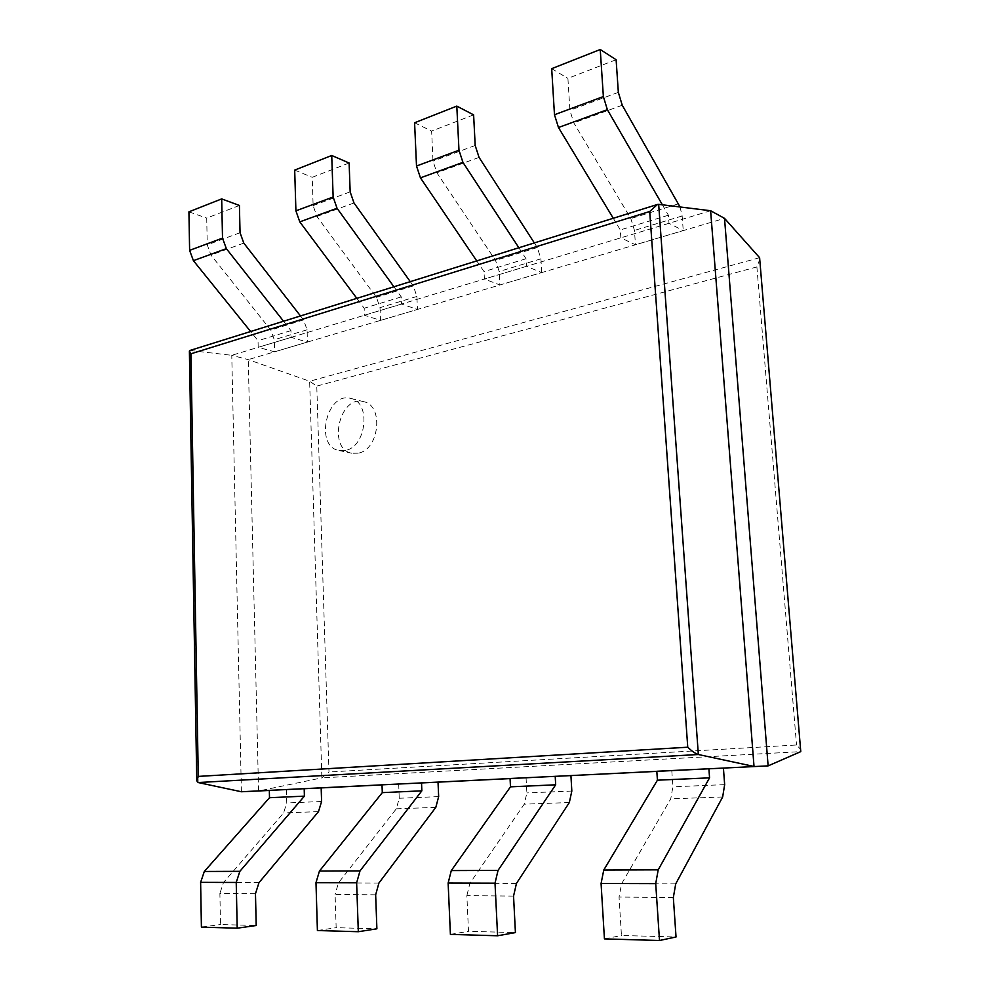 <?xml version="1.0" encoding="UTF-8"?>
<svg xmlns="http://www.w3.org/2000/svg" width="990" height="990" viewBox="0 0 990 990"><rect width="100%" height="100%" fill="white"/><g stroke="black" fill="none" stroke-linecap="round" stroke-linejoin="round"><path stroke-width="0.74" stroke-dasharray="4.95 3.71" d="M710.622 210.734L231.771 355.311L189.956 350.46M241.399 791.752L231.771 355.311L248.243 359.63L309.635 381.249L316.775 386.1L328.989 772.002L321.874 777.868L258.563 790.998L248.243 359.63L724.519 218.357M656.816 771.26L723.418 768.079L656.828 771.359M510.06 778.499L570.921 775.591L510.06 778.598M382.004 784.823L438.025 782.149L382.016 784.909M269.317 790.379L321.168 787.904L269.317 790.466M760.023 258.749L756.88 266.916L316.775 386.1M801.071 751.101C800.91 749.814 799.4 747.784 796.529 744.987L328.989 772.002M358.244 453.173L351.92 453.259C327.121 449.175 339.533 394.453 363.677 401.693C384.021 405.331 379.38 449.757 358.244 453.173M345.374 450.438L339.025 450.524C314.164 446.453 326.675 391.186 350.868 398.45C371.275 402.076 366.56 446.96 345.374 450.438M239.407 205.462L206.724 218.109L207.244 244.889L210.969 255.074L270.765 330.041L274.267 339.743L274.601 351.809L258.192 347.329L258.031 340.696L250.619 331.514M188.929 211.835L206.724 218.109M283.548 321.23L290.949 330.623L291.147 337.38L307.457 342.07L274.601 351.809M300.477 315.946L303.559 319.894L307.086 329.794L307.457 342.07M290.949 330.623L258.031 340.696M291.147 337.38L258.192 347.329M255.47 893.71L219.891 893.376L220.498 924.536L256.212 925.514M286.395 789.624L286.754 802.964L283.598 812.914L223.468 882.573L219.891 893.376M201.403 927.135L220.498 924.536M349.124 163.016L312.221 177.297L313.125 205.598L316.924 216.476L376.447 297.322L380.012 307.655L380.507 320.401L364.456 315.253L364.184 308.237L356.821 298.349M294.686 170.094L312.221 177.297M393.909 286.766L401.259 296.901L401.556 304.054L417.458 309.437L380.507 320.401M410.268 281.655L413.313 285.912L416.889 296.468L417.458 309.437M401.259 296.901L364.184 308.237M401.556 304.054L364.456 315.253M375.656 894.812L335.09 894.44L336.154 927.692L376.893 928.806M398.698 784.08L399.242 798.262L396.309 808.818L338.444 882.907L335.09 894.44M317.406 930.526L336.154 927.692M473.616 114.852L431.628 131.101L433.014 161.11L436.875 172.78L495.557 260.457L499.17 271.495L499.888 284.984L484.395 279.031L484.011 271.594L476.747 260.902M414.587 122.772L431.628 131.101M518.859 247.748L526.049 258.749L526.482 266.322L541.728 272.572L499.888 284.984M534.328 242.921L537.31 247.525L540.924 258.823L541.728 272.572M526.049 258.749L484.011 271.594M526.482 266.322L484.395 279.031M513.55 896.086L466.859 895.653L468.505 931.318L515.419 932.592M526.061 777.806L526.866 792.928L524.255 804.177L469.891 883.29L466.859 895.653M450.4 934.399L468.505 931.318M616.114 59.722L567.913 78.371L569.906 110.323L573.804 122.896L630.84 218.58L634.466 230.435L635.456 244.778L620.841 237.835L620.309 229.928L613.268 218.27M551.69 68.669L567.913 78.371M662.384 204.806L668.411 215.214L668.993 223.294L683.249 230.596L635.456 244.778M680.031 206.972L682.147 215.969L683.249 230.596M668.411 215.214L620.309 229.928M668.993 223.294L620.841 237.835M673.336 897.546L619.047 897.051L621.448 935.488L676.034 936.986M671.789 770.628L672.903 786.815L670.737 798.856L621.609 883.736L619.047 897.051M604.432 938.891L621.448 935.488M658.672 204.348L190.662 350.448L198.161 782.546M759.602 257.697L309.635 381.249L321.874 777.868L800.762 751.633M756.88 266.916L796.529 744.987M240.05 232.712L207.244 244.889M243.8 243.107L210.969 255.074M303.559 319.894L270.765 330.041M307.086 329.794L274.267 339.743M258.972 882.672L223.468 882.573M318.495 811.639L283.598 812.914M321.589 801.504L286.754 802.964M350.163 191.862L313.125 205.598M353.987 202.975L316.924 216.476M413.313 285.912L376.447 297.322M416.889 296.468L380.012 307.655M378.923 883.03L338.444 882.907M435.81 807.382L396.309 808.818M438.657 796.616L399.242 798.262M475.188 145.468L433.014 161.11M479.061 157.41L436.875 172.78M537.31 247.525L495.557 260.457M540.924 258.823L499.17 271.495M516.446 883.427L469.891 883.29M569.337 802.543L524.255 804.177M571.824 791.047L526.866 792.928M618.342 92.355L569.906 110.323M622.252 105.249L573.804 122.896M678.521 203.816L630.84 218.58M682.147 215.969L634.466 230.435M675.712 883.884L621.609 883.736M722.663 796.975L670.737 798.856M724.655 784.649L672.903 786.815M339.025 450.524L351.92 453.259M350.868 398.45L363.677 401.693"/><path stroke-width="1.49" d="M658.672 204.348L698.346 754.516L754.021 766.458L710.622 210.734L658.672 204.348L657.484 204.46L649.712 211.501L190.934 353.789L198.272 776.408L196.775 780.838L198.161 782.546L241.399 791.752L269.317 790.466M657.484 204.46L189.956 350.46L189.387 351.054L190.934 353.789M710.622 210.734L724.519 218.357L768.129 765.876L723.418 768.079L724.655 784.649L722.663 796.975L675.712 883.884L673.336 897.546L676.034 936.986L659.501 940.5L604.432 938.891L601.079 883.488L603.751 870.037L657.422 780.194L656.816 771.26L723.418 768.079M198.161 782.546L698.346 754.516C695.401 753.638 691.874 751.2 687.753 747.215L198.272 776.408M241.399 791.752L768.129 765.876L800.762 751.633L759.602 257.697L800.762 751.633M724.519 218.357L759.602 257.697M656.828 771.359L570.921 775.591L571.824 791.047L569.337 802.543L516.446 883.427L513.55 896.086L515.419 932.592L497.599 935.773L450.4 934.399L448.136 883.055L451.292 870.581L510.481 786.84L510.06 778.499L570.921 775.591M510.06 778.598L438.025 782.149L438.657 796.616L435.81 807.382L378.923 883.03L375.656 894.812L376.893 928.806L358.318 931.714L317.406 930.526L315.983 882.684L319.448 871.052L382.301 792.631L382.004 784.823L438.025 782.149M382.016 784.909L321.168 787.904L321.589 801.504L318.495 811.639L258.972 882.672L255.47 893.71L256.212 925.514L237.204 928.187L201.403 927.135L200.624 882.362L204.311 871.472L269.503 797.717L269.317 790.379L321.168 787.904M221.686 198.903L222.515 238.12L189.61 250.359L188.929 211.835L221.686 198.903L239.407 205.462L240.05 232.712L243.8 243.107L300.477 315.946M189.61 250.359L193.409 260.667L250.619 331.514M222.515 238.12L226.351 248.651L283.548 321.23M304.19 788.659L304.4 796.146L239.852 871.336L236.226 882.461L237.204 928.187M304.4 796.146L269.503 797.717M331.724 155.48L333.147 196.998L295.911 210.845L294.686 170.094L331.724 155.48L349.124 163.016L350.163 191.862L353.987 202.975L410.268 281.655M295.911 210.845L299.784 221.871L356.821 298.349M333.147 196.998L337.046 208.271L393.909 286.766M421.53 782.867L421.851 790.837L360.014 870.903L356.635 882.795L358.318 931.714M421.851 790.837L382.301 792.631M456.798 106.116L458.976 150.233L416.505 166.023L414.587 122.772L456.798 106.116L473.616 114.852L475.188 145.468L479.061 157.41L534.328 242.921M416.505 166.023L420.441 177.853L476.747 260.902M458.976 150.233L462.936 162.36L518.859 247.748M555.204 776.271L555.675 784.798L498.032 870.408L495.012 883.191L497.599 935.773M555.675 784.798L510.481 786.84M600.237 49.5L603.368 96.562L554.474 114.741L551.69 68.669L600.237 49.5L616.114 59.722L618.342 92.355L622.252 105.249L680.031 206.972M554.474 114.741L558.471 127.512L613.268 218.27M603.368 96.562L607.365 109.68L662.384 204.806M708.89 768.685L709.558 777.843L658.202 869.839L655.714 883.637L659.501 940.5M709.558 777.843L657.422 780.194M649.712 211.501L687.753 747.215M226.351 248.651L193.409 260.667M236.226 882.461L200.624 882.362M239.852 871.336L204.311 871.472M337.046 208.271L299.784 221.871M356.635 882.795L315.983 882.684M360.014 870.903L319.448 871.052M462.936 162.36L420.441 177.853M495.012 883.191L448.136 883.055M498.032 870.408L451.292 870.581M607.365 109.68L558.471 127.512M655.714 883.637L601.079 883.488M658.202 869.839L603.751 870.037M189.387 351.054L196.775 780.838"/></g></svg>
